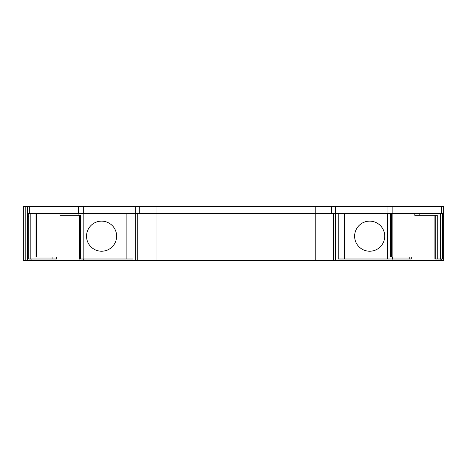 <?xml version="1.0" encoding="UTF-8"?>
<svg xmlns="http://www.w3.org/2000/svg" width="467" height="467" viewBox="0 0 467 467"><rect width="100%" height="100%" fill="white"/><g stroke="black" fill="none" stroke-linecap="round" stroke-linejoin="round"><path stroke-width="0.7" d="M101.584 251.228A15.049 15.049 -90 0 0 116.633 236.179A15.049 15.049 -90 0 0 101.584 221.13A15.049 15.049 -90 0 0 86.535 236.179A15.049 15.049 -90 0 0 101.584 251.228A15.049 15.049 -90 0 1 86.535 236.179A15.049 15.049 -90 0 1 101.584 221.13M369.671 221.13A15.049 15.049 90 0 0 354.622 236.179A15.049 15.049 90 0 0 369.671 251.228A15.049 15.049 -90 0 0 384.72 236.179A15.049 15.049 -90 0 0 369.671 221.13A15.049 15.049 -90 0 0 354.622 236.179A15.049 15.049 -90 0 0 369.671 251.228M28.761 216.309L27.606 216.309L27.606 213.361L27.606 260.516L30.028 260.516L30.028 258.998M30.028 260.516L443.65 260.516L443.65 206.484L23.35 206.484L23.35 260.516L23.35 206.484M27.606 260.516L23.35 260.516M441.222 260.516L441.222 258.998M30.834 213.361L30.834 258.998L28.761 258.998L28.761 213.361L28.761 258.998L28.761 213.361L36.338 213.361L36.338 257.054M30.834 258.998L56.478 258.998L56.478 257.054L33.986 257.054L33.986 213.361M62.023 215.305L62.023 213.361L59.957 213.361L59.957 215.305L78.929 215.305L78.929 213.361L78.952 215.305L80.674 215.305L80.674 258.998L79.688 258.998L79.688 215.305M78.952 213.361L133.007 213.361L133.007 258.998L80.674 258.998M390.581 213.361L390.581 257.054L392.303 257.054L392.321 258.998L392.303 257.054L411.299 257.054L411.299 258.998L338.248 258.998L338.248 213.361L391.568 213.361L391.568 257.054M440.422 258.998L440.422 213.361L442.494 213.361L442.494 258.998L442.494 213.361L442.494 258.998L442.494 213.361L442.494 258.998L434.917 258.998L434.917 215.305M440.422 213.361L414.778 213.361L414.778 215.305L437.27 215.305L437.27 258.998M156.013 260.516L156.013 213.361L27.606 213.361L27.606 206.484M78.363 213.361L78.363 206.484M78.386 213.361L78.386 206.484M156.013 206.484L156.013 213.361L315.237 213.361L315.237 206.484M443.65 206.484L443.65 213.361L315.237 213.361L315.237 260.516M392.87 213.361L392.87 206.484M392.887 213.361L392.887 206.484M443.65 211.393L443.65 216.309L442.494 216.309M62.023 213.361L78.929 213.361M31.091 260.516L31.091 258.998M83.278 260.516L83.278 258.998M79.098 260.516L79.098 215.305M392.152 257.054L392.152 213.361M135.669 260.516L135.669 206.484M137.724 260.516L137.724 213.361M333.526 260.516L333.526 213.361M335.586 260.516L335.586 206.484M387.978 260.516L387.978 258.998M392.152 260.516L392.152 258.998M440.165 260.516L440.165 258.998M25.808 260.516L25.808 206.484M29.695 213.361L29.695 206.484M83.313 213.361L83.313 206.484M139.738 213.361L139.738 206.484M331.517 213.361L331.517 206.484M387.943 213.361L387.943 206.484M441.554 213.361L441.554 206.484M435.244 258.998L435.244 215.305M419.173 215.305L419.173 213.361M344.366 258.998L344.366 213.361M387.435 258.998L387.435 213.361M409.226 257.054L409.226 258.998M83.821 213.361L83.821 258.998M126.89 213.361L126.89 258.998M36.012 213.361L36.012 257.054M52.082 257.054L52.082 258.998"/></g></svg>
